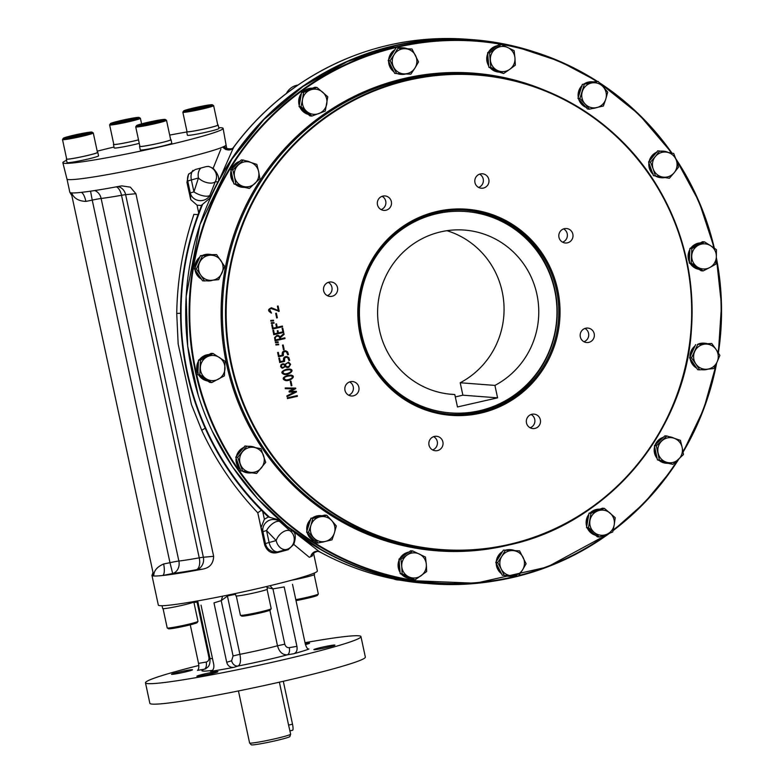 <?xml version="1.0" encoding="UTF-8"?>
<svg xmlns="http://www.w3.org/2000/svg" width="784" height="784" viewBox="0 0 784 784"><rect width="100%" height="100%" fill="white"/><g stroke="black" fill="none" stroke-linecap="round" stroke-linejoin="round"><path stroke-width="1.18" d="M313.551 553.19L317.363 570.958A81.33 4.89 167.9 0 1 271.813 585.276A81.33 4.89 167.9 0 1 194.804 601.406A81.33 4.89 167.9 0 1 158.319 605.052L151.949 575.358A81.33 4.89 -12.1 0 0 153.752 575.966A81.33 4.89 -12.1 0 0 162.7 575.505A81.33 4.89 -12.1 0 0 202.223 569.204C209.573 568.037 213.375 563.745 213.64 556.307L135.916 193.726L130.379 187.17L121.834 185.886M314.217 573.084L314.511 574.447A16.111 0.97 167.9 0 1 302.095 578.073A16.111 0.97 167.9 0 1 292.285 580.101M295.803 599.662A15.739 0.951 -12.1 0 0 306.191 597.526A15.739 0.951 -12.1 0 0 318.304 594.037A15.739 0.951 -12.1 0 0 318.324 593.978L314.188 574.721M296.009 600.613A14.69 0.882 -12.1 0 0 306.191 598.535A14.69 0.882 -12.1 0 0 317.5 595.281L318.304 594.037M194.109 601.524L194.167 601.789A16.111 0.97 167.9 0 1 181.761 605.415A16.111 0.97 167.9 0 1 162.67 608.541L162.063 605.709M163.072 608.658L167.198 627.925A15.739 0.951 -12.1 0 0 167.237 627.974A15.739 0.951 -12.1 0 0 182.79 625.544A15.739 0.951 -12.1 0 0 197.96 621.379A15.739 0.951 -12.1 0 0 197.98 621.32L193.854 602.063M167.237 627.974L168.482 628.768A14.69 0.882 -12.1 0 0 182.995 626.504A14.69 0.882 -12.1 0 0 197.156 622.623L197.96 621.379M266.825 586.471L267.393 589.107A16.111 0.97 167.9 0 1 254.976 592.733A16.111 0.97 167.9 0 1 235.886 595.86L235.386 593.527M236.288 595.987L240.423 615.244A15.739 0.951 -12.1 0 0 240.463 615.293A15.739 0.951 -12.1 0 0 240.766 615.362A15.739 0.951 -12.1 0 0 257.093 612.637A15.739 0.951 -12.1 0 0 271.186 608.707A15.739 0.951 -12.1 0 0 271.205 608.649L267.079 589.382M240.463 615.293L241.707 616.097A14.69 0.882 -12.1 0 0 241.991 616.155A14.69 0.882 -12.1 0 0 257.221 613.617A14.69 0.882 -12.1 0 0 270.382 609.942L271.186 608.707M312.493 554.837L312.561 555.807L309.288 557.277L293.765 544.39L288.189 549.702A81.33 4.89 -12.1 0 1 277.448 552.563C271.529 553.955 267.266 551.426 264.678 544.978L257.779 512.795L255.829 510.727C233.769 487.129 215.776 460.414 201.851 430.592L191.433 404.534L178.164 344.068L176.733 313.433C177.253 280.623 182.652 248.606 192.933 217.354L193.873 214.355L198.048 214.64A278.085 272.009 94.4 0 0 180.585 313.306L176.733 313.394M224.734 146.128L225.292 147.657M122.049 185.867L120.109 186.141A81.33 4.89 167.9 0 1 80.576 192.443A81.33 4.89 167.9 0 1 79.841 192.521A81.33 4.89 167.9 0 1 71.628 192.903A81.33 4.89 167.9 0 1 69.982 192.511A81.33 4.89 167.9 0 1 69.835 192.296L67.012 179.124M152.576 574.525A81.33 4.89 -12.1 0 0 152.331 574.711A81.33 4.89 -12.1 0 0 151.949 575.358M69.982 192.511L71.824 195.559L71.628 192.903C73.833 198.283 78.586 201.116 85.897 201.4A10.496 3.322 79.1 0 0 81.173 192.384M117.835 186.563A10.496 9.379 -95.2 0 1 125.636 194.667L203.36 557.248A10.496 9.379 -95.2 0 1 196.431 569.733A73.461 4.41 -12.1 0 1 172.656 573.457L169.971 562.677A10.496 0.627 167.9 0 1 178.87 561.05A10.496 8.653 82.9 0 1 172.656 573.457A28.861 1.735 -12.1 0 1 162.7 575.505A10.496 3.322 79.1 0 0 163.631 563.98C156.996 566.881 153.703 570.879 153.752 575.966L71.824 195.559M319.911 551.995A6.292 5.909 -65.7 0 0 311.287 556.542M279.055 519.9L268.334 516.97L264.384 519.243L261.033 527.593L262.934 531.807A10.496 10.114 155.3 0 1 279.77 521.576L279.055 519.9A272.842 266.883 -85.6 0 0 292.814 531.072A10.496 10.261 -85.6 0 1 294.01 532.13C295.774 534.463 295.695 538.549 293.765 544.39M279.77 521.576L290.119 530.866A10.496 10.261 -85.6 0 1 286.189 549.545A10.496 7.889 74 0 1 276.174 540.558L266.55 530.572A10.496 4.88 132.8 0 1 279.77 521.576M198.048 214.64L198.695 212.846A278.085 272.009 -85.6 0 1 201.566 205.516L201.547 205.153M201.537 205.212L210.043 198.029L209.847 195.412A10.496 9.722 -3.3 0 1 199.146 200.577A10.496 9.722 -3.3 0 1 190.326 193.099L190.718 199.606L197.049 205.163L201.566 205.516M494.42 581.003A272.842 266.883 -85.6 0 1 431.572 583.815A272.842 266.883 -85.6 0 1 296.421 533.757L319.46 551.73A6.292 5.655 -52.2 0 0 310.738 556.738M296.421 533.757L294.01 532.13M225.763 149.577L224.89 147.137C222.489 148.421 234.249 150.156 233.622 147.186L233.407 147.5A6.292 0.706 36.4 0 1 233.524 147.49L220.137 177.929A272.842 266.883 -85.6 0 1 472.997 39.71A272.842 266.883 -85.6 0 1 534.727 52.018M319.46 551.73L320.284 552.171A6.292 1.196 -61.4 0 1 320.186 552.142A6.292 1.196 -61.4 0 0 320.186 552.142L319.46 551.73L320.156 552.122C345.009 565.636 371.283 574.907 398.997 579.944L399.379 580.013A272.842 266.883 -85.6 0 1 320.284 552.171M190.718 199.606L186.945 182.407L188.523 174.342L195.334 169.501A81.33 4.89 167.9 0 0 206.065 166.639L208.622 166.384L213.14 168.325L220.882 149.146M221.999 147.382L224.596 146.206A81.369 4.89 167.9 0 1 221.999 147.382A81.369 4.89 167.9 0 1 134.368 169.462A81.369 4.89 167.9 0 1 66.944 178.997L62.857 162.729A81.957 4.929 167.9 0 1 66.581 160.338M223.46 146.853A6.292 5.704 29.3 0 0 233.407 147.5L232.966 148.245A6.292 5.361 20.6 0 1 222.911 147.049M213.14 168.325C217.286 172.803 219.108 176.841 218.609 180.457L220.137 177.929M218.609 180.457A10.496 10.261 -85.6 0 1 217.962 181.927L215.277 181.721L209.847 195.412A10.496 3.93 21.2 0 1 193.932 191.864L198.45 177.978A10.496 7.889 74 0 1 200.89 168.05M210.043 198.029A272.842 266.883 -85.6 0 1 217.962 181.927M261.033 527.593L257.779 512.795L261.415 510.227A278.085 272.009 94.4 0 1 205.232 428.299C188.964 391.745 180.741 353.417 180.585 313.306M201.762 430.377A6.292 0.637 155.9 0 1 205.232 428.299M218.736 127.723A81.957 4.929 167.9 0 1 223.117 128.38L226.057 144.883A81.369 4.89 167.9 0 1 224.596 146.206M268.334 516.97A278.085 272.009 -85.6 0 1 262.738 511.57L261.415 510.227M277.448 552.563L277.938 551.828A10.496 6.674 75.1 0 1 269.108 542.508A62.965 3.783 -12.1 0 0 276.174 540.558A10.496 6.243 130.8 0 1 290.119 530.866L292.814 531.072M431.572 583.815L398.595 579.876M467.117 39.259C404.691 35.133 347.508 50.95 295.548 86.71L293.892 87.965A272.842 266.883 -85.6 0 1 467.117 39.259L472.997 39.71M233.622 147.186C250.174 124.872 269.608 105.585 291.913 89.317L296.509 86.044M192.962 170.402A10.496 6.674 75.1 0 0 191.374 179.938L193.932 191.864A10.496 0.627 167.9 0 0 190.326 193.099L187.768 181.163A10.496 0.627 167.9 0 1 191.374 179.938A62.965 3.783 167.9 0 0 198.45 177.978A10.496 5.39 -157.7 0 0 205.663 182.251A10.496 5.39 -157.7 0 0 215.277 181.721A10.496 10.261 -85.6 0 0 207.897 166.365M90.542 191.169L92.238 200.106A18.365 1.107 167.9 0 1 85.897 201.4M202.223 569.204L196.431 569.733A10.496 5.223 79.9 0 0 199.244 557.855L121.52 195.285A62.965 3.783 167.9 0 1 101.136 198.479A10.496 8.653 82.9 0 0 94.658 190.551M135.916 193.726L125.636 194.667A10.496 0.627 167.9 0 0 121.52 195.285A10.496 5.223 79.9 0 0 116.414 186.827M169.687 135.093A81.957 4.929 167.9 0 1 186.71 131.986M223.117 128.38A81.957 4.929 167.9 0 1 219.03 130.889A81.957 4.929 167.9 0 1 130.771 153.135A81.957 4.929 167.9 0 1 62.857 162.729M97.196 151.194A81.957 4.929 167.9 0 1 113.994 147.039M399.86 580.101L399.379 580.013A272.842 266.883 -85.6 0 0 425.702 583.374M290.06 90.679L293.892 87.965A272.842 266.883 -85.6 0 0 233.524 147.49M66.63 158.829A16.111 0.97 -12.1 0 0 66.317 159.113L67.061 162.592A16.111 0.97 -12.1 0 0 69.874 162.543A16.111 0.97 -12.1 0 0 87.622 159.132A16.111 0.97 -12.1 0 0 98.568 155.84L97.814 152.361A16.111 0.97 -12.1 0 0 97.412 152.233M139.856 146.157A16.111 0.97 -12.1 0 0 139.542 146.432L140.287 149.911A16.111 0.97 -12.1 0 0 143.1 149.862A16.111 0.97 -12.1 0 0 160.838 146.451A16.111 0.97 -12.1 0 0 171.784 143.158L171.039 139.679A16.111 0.97 -12.1 0 0 170.638 139.552M186.974 131.487A16.111 0.97 -12.1 0 0 186.661 131.771L187.405 135.25A16.111 0.97 -12.1 0 0 190.218 135.201A16.111 0.97 -12.1 0 0 207.956 131.79A16.111 0.97 -12.1 0 0 218.903 128.498L218.158 125.019A16.111 0.97 -12.1 0 0 217.756 124.891M113.749 144.168A16.111 0.97 -12.1 0 0 113.435 144.442L114.18 147.931A16.111 0.97 -12.1 0 0 116.992 147.882A16.111 0.97 -12.1 0 0 139.258 143.354M66.317 159.113A16.111 0.97 -12.1 0 0 69.129 159.064A16.111 0.97 -12.1 0 0 86.867 155.653A16.111 0.97 -12.1 0 0 97.814 152.361M139.542 146.432A16.111 0.97 -12.1 0 0 142.355 146.383A16.111 0.97 -12.1 0 0 160.093 142.972A16.111 0.97 -12.1 0 0 171.039 139.679M186.661 131.771A16.111 0.97 -12.1 0 0 189.463 131.722A16.111 0.97 -12.1 0 0 207.211 128.311A16.111 0.97 -12.1 0 0 218.158 125.019M113.435 144.442A16.111 0.97 -12.1 0 0 116.248 144.393A16.111 0.97 -12.1 0 0 138.513 139.875M62.504 139.572L66.679 159.034A15.739 0.951 -12.1 0 0 85.329 155.977A15.739 0.951 -12.1 0 0 97.461 152.429L93.286 132.976A15.739 0.951 167.9 0 1 81.164 136.524A15.739 0.951 167.9 0 1 62.504 139.572A15.739 0.951 167.9 0 1 62.524 139.513L63.328 138.268A14.69 0.882 167.9 0 1 77.489 134.387A14.69 0.882 167.9 0 1 92.002 132.124A14.69 0.882 167.9 0 1 80.723 135.485A14.69 0.882 167.9 0 1 63.328 138.268M135.73 126.89L139.905 146.353A15.739 0.951 -12.1 0 0 158.554 143.305A15.739 0.951 -12.1 0 0 170.687 139.758L166.512 120.295A15.739 0.951 167.9 0 1 154.379 123.843A15.739 0.951 167.9 0 1 135.73 126.89A15.739 0.951 167.9 0 1 135.74 126.832L136.553 125.597A14.69 0.882 167.9 0 1 150.714 121.706A14.69 0.882 167.9 0 1 165.228 119.442A14.69 0.882 167.9 0 1 153.948 122.804A14.69 0.882 167.9 0 1 136.553 125.597M182.848 112.23L187.013 131.692A15.739 0.951 -12.1 0 0 205.673 128.635A15.739 0.951 -12.1 0 0 217.795 125.087L213.63 105.634A15.739 0.951 167.9 0 1 201.498 109.182A15.739 0.951 167.9 0 1 182.848 112.23A15.739 0.951 167.9 0 1 182.858 112.171L183.672 110.926A14.69 0.882 167.9 0 1 197.833 107.045A14.69 0.882 167.9 0 1 212.346 104.782A14.69 0.882 167.9 0 1 201.067 108.143A14.69 0.882 167.9 0 1 183.672 110.926M138.503 139.846A15.739 0.951 167.9 0 1 132.447 141.316A15.739 0.951 167.9 0 1 113.798 144.364L109.623 124.911A15.739 0.951 167.9 0 1 109.642 124.842L110.446 123.607A14.69 0.882 167.9 0 1 124.607 119.717A14.69 0.882 167.9 0 1 139.121 117.463A14.69 0.882 167.9 0 1 127.841 120.814A14.69 0.882 167.9 0 1 110.446 123.607M92.002 132.124L93.247 132.927A15.739 0.951 167.9 0 1 93.286 132.976M165.228 119.442L166.473 120.246A15.739 0.951 167.9 0 1 166.512 120.295M212.346 104.782L213.591 105.585A15.739 0.951 167.9 0 1 213.63 105.634M139.121 117.463L140.365 118.257A15.739 0.951 167.9 0 1 140.405 118.306A15.739 0.951 167.9 0 1 128.272 121.853A15.739 0.951 167.9 0 1 109.623 124.911M87.524 133.015L74.607 136.504L67.836 137.484L80.752 133.986L87.524 133.015M160.74 120.334L157.672 121.598L141.061 124.803L144.129 123.549L160.74 120.334M207.858 105.673L204.791 106.928L188.17 110.142L201.086 106.644L207.858 105.673M134.632 118.345L131.565 119.609L114.954 122.823L118.021 121.559L134.632 118.345M71.079 137.014L70.903 136.23M80.977 135.064L80.752 133.986M144.295 124.342L144.129 123.549M154.203 122.382L153.968 121.314M191.414 109.672L191.247 108.888M201.321 107.722L201.086 106.644M118.198 122.353L118.021 121.559M128.096 120.393L127.87 119.325M197.205 600.985L197.049 602.024L197.774 601.357M201.027 605.13L213.767 664.528C214.228 668.35 213.15 670.634 210.524 671.378A60.339 3.626 -12.1 0 0 233.828 667.351C230.222 667.684 227.85 665.998 226.713 662.294L231.633 660.755A6.292 5.243 72.7 0 0 238.13 666.008C240.453 664.528 241.051 660.638 239.914 654.317L227.429 596.075L221.215 600.632L222.636 596.163M231.633 660.755L233.073 655.943L221.215 600.632L213.973 602.886L226.713 662.294M228.075 595.056A3.146 0.823 -101.2 0 1 228.252 595.771L227.429 596.075A3.146 0.902 -118.2 0 0 226.968 595.281M269.882 610.256L277.497 645.781C279.261 651.945 282.514 654.973 287.258 654.846A6.292 3.469 -99.8 0 0 289.276 647.662C287.081 647.829 285.592 646.673 284.798 644.183L272.94 588.882L269.99 585.717M267.06 587.559L272.94 588.882L284.19 586.932L296.92 646.339C297.528 650.161 296.538 652.611 293.951 653.689A60.339 3.626 -12.1 0 0 308.935 649.015L308.788 649.064M308.622 649.074L308.935 649.015C307.524 649.201 306.299 647.437 305.25 643.742L292.52 584.335M212.435 670.369A52.469 3.156 167.9 0 1 204.173 669.232L197.48 670.389C198.754 669.546 199.107 667.213 198.538 663.372L206.182 662.049C208.289 661.461 209.201 659.893 208.907 657.325L197.049 602.024L193.962 602.553M190.267 624.828L198.538 663.372M184.25 672.202A10.76 0.647 167.9 0 1 171.5 674.279A10.76 0.647 167.9 0 1 181.878 671.398A10.76 0.647 167.9 0 1 192.531 669.771A10.76 0.647 167.9 0 1 184.25 672.202M305.221 643.586A10.76 0.647 167.9 0 1 309.543 643.194A10.76 0.647 167.9 0 1 305.466 644.595M326.634 647.545A10.76 0.647 167.9 0 1 313.884 649.632A10.76 0.647 167.9 0 1 324.272 646.741A10.76 0.647 167.9 0 1 334.925 645.124A10.76 0.647 167.9 0 1 326.634 647.545M209.632 674.132A10.76 0.647 167.9 0 1 196.882 676.22A10.76 0.647 167.9 0 1 207.27 673.329A10.76 0.647 167.9 0 1 217.923 671.702A10.76 0.647 167.9 0 1 209.632 674.132M305.025 642.704A110.181 6.625 167.9 0 1 360.954 636.608A110.181 6.625 167.9 0 1 254.604 666.175A110.181 6.625 167.9 0 1 145.471 682.795A110.181 6.625 167.9 0 1 198.822 665.479M205.241 668.958L204.173 669.232A6.292 3.469 80.2 0 0 206.182 662.049M360.954 636.608L365.344 657.09A110.181 6.625 167.9 0 1 258.994 686.666A110.181 6.625 167.9 0 1 149.862 703.287L145.471 682.795M283.308 681.276L292.51 724.21L288.581 725.102L290.639 734.167A20.992 1.264 167.9 0 1 290.639 734.216A20.992 1.264 167.9 0 1 270.382 739.802A20.992 1.264 167.9 0 1 249.616 743.007A20.992 1.264 167.9 0 1 249.596 742.967L238.444 690.939M288.581 725.102L279.378 682.168M290.639 734.216L289.894 736.519A19.776 1.186 167.9 0 1 270.803 741.782A19.776 1.186 167.9 0 1 251.243 744.8L249.616 743.007M292.51 724.21A6.292 1.254 77.2 0 1 292.599 730.247L289.933 730.855M656.58 152.233A13.328 13.034 94.4 0 0 649.201 161.19M648.897 162.847A13.328 13.034 94.4 0 0 652.886 174.117M655.277 175.939A13.328 13.034 94.4 0 0 660.834 177.694L657.364 176.792M663.235 151.145L662.852 151.116A13.328 13.034 94.4 0 0 660.736 151.126M497.458 45.697A13.328 13.034 94.4 0 0 488.53 52.087M487.707 53.763A13.328 13.034 94.4 0 0 488.726 65.934M490.147 67.845A13.328 13.034 94.4 0 0 498.751 72.099L495.341 71.256L491.098 68.424M704.6 343.216L704.032 343.167A13.328 13.034 94.4 0 0 697.407 344.45M695.006 345.979A13.328 13.034 94.4 0 0 689.989 356.916M690.145 358.611A13.328 13.034 94.4 0 0 696.613 368.088M701.474 369.695A13.328 13.034 94.4 0 0 702.003 369.744L702.395 369.774M700.328 242.883A13.328 13.034 94.4 0 0 690.978 247.862M689.842 249.557A13.328 13.034 94.4 0 0 689.293 261.797M690.322 263.669A13.328 13.034 94.4 0 0 699.034 269.343M398.292 48.343L402.653 47.785A13.328 13.034 94.4 0 0 397.88 48.324M394.96 49.647A13.328 13.034 94.4 0 0 388.678 59.692M388.609 61.358A13.328 13.034 94.4 0 0 393.911 71.824M397.057 73.559A13.328 13.034 94.4 0 0 400.634 74.362L397.37 73.578M592.528 81.83L592.145 81.81A13.328 13.034 94.4 0 0 583.815 84.094M581.885 85.73A13.328 13.034 94.4 0 0 578.278 97.343M578.68 99.098A13.328 13.034 94.4 0 0 586.118 107.418M243.765 447.439A13.328 13.034 94.4 0 0 236.396 456.396M236.092 458.052A13.328 13.034 94.4 0 0 240.071 469.322M242.472 471.145A13.328 13.034 94.4 0 0 248.018 472.899L244.628 472.027M250.615 446.361L250.047 446.321A13.328 13.034 94.4 0 0 247.93 446.331M209.25 254.29L208.867 254.261A13.328 13.034 94.4 0 0 202.243 255.545M199.842 257.064A13.328 13.034 94.4 0 0 194.834 268.01M194.991 269.706A13.328 13.034 94.4 0 0 201.459 279.182M206.319 280.79A13.328 13.034 94.4 0 0 206.849 280.839L206.408 280.78M599.848 509.169A13.328 13.034 94.4 0 0 590.323 512.716M588.823 514.402A13.328 13.034 94.4 0 0 586.706 526.456M587.402 528.269A13.328 13.034 94.4 0 0 595.595 535.305M408.807 552.093A13.328 13.034 94.4 0 0 399.879 558.473M399.066 560.158A13.328 13.034 94.4 0 0 400.075 572.33M401.506 574.231A13.328 13.034 94.4 0 0 410.101 578.484L406.71 577.622M312.404 88.229A13.328 13.034 94.4 0 0 302.869 91.777M301.37 93.463A13.328 13.034 94.4 0 0 299.263 105.517M299.958 107.33A13.328 13.034 94.4 0 0 308.151 114.366M239.865 161.308A13.328 13.034 94.4 0 0 231.603 169.03M231.055 170.696A13.328 13.034 94.4 0 0 233.593 182.535M235.474 184.436A13.328 13.034 94.4 0 0 242.658 187.327L239.257 186.465M505.876 550.211L510.247 549.653A13.328 13.034 94.4 0 0 505.474 550.192M502.554 551.515A13.328 13.034 94.4 0 0 496.272 561.56M496.203 563.226A13.328 13.034 94.4 0 0 501.505 573.702M504.651 575.427A13.328 13.034 94.4 0 0 508.228 576.23L504.965 575.446L508.963 576.279A13.328 13.034 94.4 0 0 513.461 575.819M663.411 437.237A13.328 13.034 94.4 0 0 655.14 444.959M654.601 446.625A13.328 13.034 94.4 0 0 657.139 458.464M659.021 460.365A13.328 13.034 94.4 0 0 666.204 463.256L662.803 462.393M208.936 354.535A13.328 13.034 94.4 0 0 199.587 359.503M198.46 361.199A13.328 13.034 94.4 0 0 197.901 373.439M198.93 375.311A13.328 13.034 94.4 0 0 207.642 380.985M321.332 515.666L320.754 515.627A13.328 13.034 94.4 0 0 312.424 517.91M310.503 519.547A13.328 13.034 94.4 0 0 306.887 531.17M307.299 532.924A13.328 13.034 94.4 0 0 314.737 541.234M580.317 336.885A7.262 7.105 -85.6 0 1 587.804 328.075A7.262 7.105 -85.6 0 1 594.341 335.856A7.262 7.105 -85.6 0 1 580.317 336.885M526.485 422.948A7.262 7.105 -85.6 0 1 533.973 414.128A7.262 7.105 -85.6 0 1 540.499 421.91A7.262 7.105 -85.6 0 1 526.485 422.948M429.005 445.096A7.262 7.105 -85.6 0 1 436.492 436.276A7.262 7.105 -85.6 0 1 443.029 444.058A7.262 7.105 -85.6 0 1 429.005 445.096M344.989 390.354A7.262 7.105 -85.6 0 1 352.477 381.543A7.262 7.105 -85.6 0 1 359.003 389.325A7.262 7.105 -85.6 0 1 344.989 390.354M323.645 290.805A7.262 7.105 -85.6 0 1 331.132 281.985A7.262 7.105 -85.6 0 1 337.659 289.766A7.262 7.105 -85.6 0 1 323.645 290.805M377.476 204.742A7.262 7.105 -85.6 0 1 384.973 195.931A7.262 7.105 -85.6 0 1 391.5 203.703A7.262 7.105 -85.6 0 1 377.476 204.742M474.957 182.594A7.262 7.105 -85.6 0 1 482.444 173.783A7.262 7.105 -85.6 0 1 488.971 181.565A7.262 7.105 -85.6 0 1 474.957 182.594M558.972 237.336A7.262 7.105 -85.6 0 1 566.469 228.516A7.262 7.105 -85.6 0 1 572.996 236.298A7.262 7.105 -85.6 0 1 558.972 237.336M271.068 308.514L269.422 309.17L271.519 313.081C267.589 310.954 267.618 309.21 271.627 307.838L278.33 310.552L277.399 306.172L278.104 306.015L279.231 311.307L271.068 308.514L269.529 309.18L271.137 313.071M271.166 307.749L278.33 310.552M276.683 317.951L275.694 313.355L276.37 313.198L277.36 317.794L276.683 317.951M274.106 323.165L271.382 323.371L271.244 322.734L273.959 322.538L274.106 323.165L271.274 323.361M273.606 320.872L270.892 321.077L270.754 320.431L273.469 320.225L273.606 320.872L270.784 321.068M272.577 329.035L271.666 324.782L272.362 324.615L273.126 328.163L276.546 327.389L275.831 324.057L276.536 323.9L277.252 327.232L282.397 326.056L282.554 326.771L272.577 329.035M282.877 331.867L282.113 328.3L282.789 328.143L283.71 332.436L273.812 334.69L272.891 330.387L273.596 330.231L274.361 333.798L277.722 333.043L277.252 330.828L277.957 330.662L278.428 332.877L282.877 331.867M275.106 340.815L274.576 337.62L276.811 335.464L278.702 335.601L280.035 336.904L283.935 333.533L284.122 334.347L280.26 337.708L280.505 338.825L284.866 337.835L285.023 338.561L275.106 340.815M278.732 344.764L276.017 344.97L275.88 344.333L278.594 344.137L278.732 344.764L275.909 344.96M278.232 342.471L275.527 342.677L275.39 342.03L278.095 341.824L278.232 342.471L275.419 342.667M283.494 349.733L282.505 345.136L283.181 344.98L284.171 349.586L283.494 349.733M279.065 355.877L282.485 355.103C281.76 352.957 282.407 351.526 284.435 350.82L287.61 351.849L288.463 354.613L287.757 354.78L286.356 351.712L284.592 351.546L283.416 352.222L283.347 355.662L278.516 356.759L277.614 352.526L278.31 352.359L279.065 355.877L278.202 352.359M280.3 361.64L283.72 360.865C282.985 358.709 283.641 357.288 285.67 356.583L288.845 357.612L289.698 360.366L288.992 360.532L287.591 357.475L285.827 357.308L284.651 357.984L284.582 361.414L279.751 362.512L278.849 358.278L279.545 358.121L280.3 361.64L279.437 358.112M285.327 366.579L282.573 368.166L281.662 367.912L280.574 366.5L281.025 364.707L282.554 363.825L284.866 364.423L288.59 362.169L290.609 364.266L288.816 367.333L287.267 367.588L285.219 366.569L282.514 368.157M286.395 369.303L289.482 369.029C295.882 369.774 288.6 375.467 284.239 374.468C280.476 372.968 281.201 371.244 286.395 369.303M287.708 375.399L290.786 375.124C297.195 375.879 289.904 381.543 285.543 380.563C281.789 379.054 282.505 377.329 287.708 375.399M291.227 385.806L290.237 381.21L290.913 381.053L291.903 385.65L291.227 385.806M293.853 388.815L285.356 388.688L285.209 387.953L295.666 388.08L295.774 388.639L290.492 391.255L296.362 391.314L296.489 391.941L287.062 396.626L286.895 395.891L294.51 392.039L289.257 392.02L289.061 391.138L293.853 388.815L285.249 388.678M287.503 398.556L287.356 397.841L297.254 395.597L297.401 396.302L287.503 398.556M480.553 413.158A103.361 101.107 -85.6 0 1 362.561 281.26A103.361 101.107 -85.6 0 1 533.649 242.393A103.361 101.107 -85.6 0 1 480.553 413.158M297.401 396.302L287.395 398.546M297.136 395.587L297.293 396.302M294.51 392.039L289.149 392.01M296.254 391.304L296.381 391.931L286.954 396.616M295.548 388.07L295.666 388.639L290.492 391.255M291.903 385.65L291.119 385.797M290.805 381.044L291.795 385.65M290.717 375.115C297.038 375.918 289.835 381.485 285.494 380.554M290.727 375.84L287.748 376.114C283.877 377.075 283.151 378.3 285.592 379.76L285.641 379.77M287.855 376.124C283.984 377.084 283.269 378.309 285.699 379.77C288.002 380.544 295.744 377.192 290.776 375.85L287.855 376.124M289.414 369.029C295.735 369.813 288.532 375.409 284.18 374.468M289.423 369.754L286.444 370.019C282.573 370.989 281.848 372.204 284.288 373.674L284.337 373.674M286.552 370.028C282.681 370.999 281.956 372.214 284.396 373.684C286.699 374.458 294.441 371.097 289.472 369.754L286.552 370.028M288.532 362.159L290.501 364.256L288.708 367.324L287.238 367.588M288.189 362.904L287.307 362.972C284.817 364.374 284.808 365.677 287.248 366.863L287.316 366.873M283.318 364.433L282.593 364.482C280.741 365.511 280.711 366.5 282.505 367.471L282.573 367.471M283.279 363.766L284.866 364.423M282.701 364.482C280.848 365.511 280.819 366.51 282.612 367.48C285.121 366.726 285.376 365.707 283.377 364.433L282.701 364.482M287.414 362.982C284.935 364.384 284.915 365.677 287.365 366.873C290.374 365.922 290.668 364.599 288.238 362.904L287.414 362.982M286.728 357.23L284.543 357.974L284.474 361.404L279.643 362.502M286.826 356.475L288.737 357.602L289.59 360.356L288.884 360.522M285.494 351.467L283.308 352.212L283.24 355.652L278.408 356.749M285.592 350.713L287.503 351.849L288.355 354.603L287.65 354.77M284.171 349.586L283.387 349.733M283.073 344.98L284.063 349.576M277.987 341.814L278.124 342.461M278.487 344.127L278.624 344.754M285.023 338.561L274.988 340.805M276.87 336.16L277.742 336.111L276.87 336.16C275.194 336.865 274.753 338.12 275.537 339.923L279.8 338.992C279.78 337.002 278.839 336.062 276.977 336.169C275.302 336.875 274.861 338.12 275.645 339.933M277.722 335.385L280.035 336.904M284.759 337.826L284.915 338.551M283.828 333.523L284.014 334.347L280.153 337.698L280.505 338.825M278.428 332.877L277.85 330.652M273.489 330.221L274.361 333.798M282.681 328.133L283.602 332.426L273.704 334.68M282.554 326.771L272.469 329.035M282.289 326.046L282.446 326.761M276.429 323.89L277.252 327.232M272.254 324.605L273.126 328.163M273.361 320.215L273.498 320.862M273.851 322.528L273.998 323.155M277.36 317.794L276.566 317.941M276.262 313.188L277.242 317.785M277.997 306.005L279.124 311.297L278.418 311.415M563.608 228.899A7.262 7.105 -85.6 0 1 562.598 242.187M479.592 174.166A7.262 7.105 -85.6 0 1 478.583 187.454M382.112 196.314A7.262 7.105 -85.6 0 1 381.102 209.602M328.28 282.367A7.262 7.105 -85.6 0 1 327.271 295.656M349.625 381.926A7.262 7.105 -85.6 0 1 348.606 395.214M433.64 436.659A7.262 7.105 -85.6 0 1 432.631 449.947M531.121 414.511A7.262 7.105 -85.6 0 1 530.102 427.799M584.952 328.457A7.262 7.105 -85.6 0 1 583.943 341.746M480.112 412.119A102.312 100.078 -85.6 0 1 450.937 414.275A102.312 100.078 -85.6 0 1 358.915 304.653A102.312 100.078 -85.6 0 1 466.47 210.23A102.312 100.078 -85.6 0 1 556.483 290.041A102.312 100.078 -85.6 0 1 480.112 412.119M465.696 210.181A102.312 100.078 -85.6 0 1 554.935 289.923A102.312 100.078 -85.6 0 1 450.163 414.207M307.906 533.59L310.915 538.471L315.256 541.313M310.758 519.625L307.965 523.986L307.112 530.435M314.962 516.685L319.941 515.627L313.002 517.783M321.616 542.244A13.328 13.034 94.4 0 0 324.733 541.558M308.504 534.267A13.328 13.034 94.4 0 0 314.257 540.695L306.593 532.13L310.043 521.037A13.328 13.034 94.4 0 0 307.455 529.357M314.502 540.97L311.042 538.569L307.945 533.649M313.051 517.773L314.962 516.754M307.132 530.376L307.945 524.124L310.689 519.733M322.018 515.735A13.328 13.034 94.4 0 0 313.678 517.626L324.801 515.098L326.742 515.255L331.769 520.625A12.593 12.319 -85.6 0 1 325.301 541.43L332.014 539.833L334.405 532.914L336.326 525.966L331.769 520.625A12.593 12.319 -85.6 0 0 320.029 516.842A12.593 12.319 94.4 0 0 310.925 525.358L312.845 518.41L326.742 515.255M314.257 540.695L316.177 542.842L318.118 542.989L325.301 541.43A12.593 12.319 -85.6 0 1 310.925 525.358L308.533 532.277L306.593 532.13M318.118 542.989L308.533 532.277M312.845 518.41L310.905 518.263L313.678 517.626M310.043 521.037L310.905 518.263M199.548 375.712L205.163 380.22L207.564 380.936L205.33 380.25M198.421 362.041L197.009 368.01L198.146 373.106M208.818 354.593L204.957 355.603L200.194 359.19M200.243 359.16L204.859 355.662L208.809 354.603M205.32 380.279L201.086 377.447M201.037 377.486L199.606 375.752M198.225 373.233L197.049 368.157L198.411 362.11M200.243 376.163A13.328 13.034 94.4 0 0 207.437 380.848L197.852 374.605L198.372 362.982A13.328 13.034 94.4 0 0 197.98 371.704M208.613 354.701A13.328 13.034 94.4 0 0 201.037 358.739L211.141 353.359L213.081 353.506L225.057 361.306L224.4 375.83L211.768 382.553L209.828 382.406L207.437 380.848M197.852 374.605L199.793 374.752L211.768 382.553M198.372 362.982L198.509 360.081L201.037 358.739M199.793 374.752L200.449 360.228L198.509 360.081M200.449 360.228L213.081 353.506M206.016 378.672A12.593 12.319 -85.6 0 1 206.996 356.887A12.593 12.319 94.4 0 1 219.304 357.426A12.593 12.319 -85.6 0 1 218.324 379.211A12.593 12.319 -85.6 0 1 206.016 378.672M663.127 437.492L658.217 440.677L655.522 445.047M659.52 460.522L662.627 462.364L666.939 463.315A13.328 13.034 94.4 0 0 668.282 463.344L660.148 460.727A13.328 13.034 94.4 0 0 666.939 463.315M654.777 447.439L654.483 450.153L655.512 455.239L657.002 457.836M655.502 445.185L658.148 440.784L663.107 437.521M656.992 457.787L655.6 455.367L654.513 450.29L654.787 447.507M662.794 462.413L659.569 460.541M674.113 438.256A13.328 13.034 94.4 0 0 669.438 436.786M655.003 448.497A13.328 13.034 94.4 0 0 656.825 457.023L654.395 445.665L662.803 437.795A13.328 13.034 94.4 0 0 656.492 443.695M672.937 464.363L659.383 460.002L656.335 445.812L666.851 435.982L673.858 438.178A12.593 12.319 -85.6 0 1 682.158 447.458L683.452 454.534L672.937 464.363L668.282 463.344M660.148 460.727L657.433 459.855L656.825 457.023M659.383 460.002L657.433 459.855M656.335 445.812L654.395 445.665M662.803 437.795L664.91 435.835L666.851 435.982M673.858 438.178L680.404 440.343L682.158 447.458A12.593 12.319 -85.6 0 1 666.39 462.197A12.593 12.319 94.4 0 1 658.09 452.927A12.593 12.319 -85.6 0 1 673.858 438.178M496.507 563.118L497.536 568.204L501.309 573.31M502.279 551.956L500.241 553.651L497.458 558.012L496.733 560.825M505.915 550.211L510.815 549.692M496.772 560.766L497.428 558.139L500.172 553.759L502.26 551.995M501.29 573.271L497.703 568.302M497.624 568.341L496.537 563.265M505.327 575.456A13.328 13.034 94.4 0 0 508.963 576.279M497.076 564.95A13.328 13.034 94.4 0 0 500.996 572.683L495.762 562.373L501.907 552.553A13.328 13.034 94.4 0 0 497.301 559.923M514.804 550.603A13.328 13.034 94.4 0 0 506.278 550.231L519.596 550.878L526.123 563.765L522.526 569.919A12.593 12.319 -85.6 0 1 511.58 575.74L502.299 575.26L500.996 572.683M504.239 575.407L501.211 568.978A12.593 12.319 -85.6 0 0 511.58 575.74L518.449 576.034L522.526 569.919A12.593 12.319 -85.6 0 0 512.716 550.584L519.596 550.878M497.703 562.52L501.78 556.405A12.593 12.319 94.4 0 0 501.211 568.978L497.703 562.52L495.762 562.373M501.907 552.553L503.436 550.103L506.278 550.231M505.386 550.25L512.716 550.584A12.593 12.319 -85.6 0 0 501.78 556.405L505.386 550.25L503.436 550.103M235.984 184.593L239.091 186.435L243.393 187.386A13.328 13.034 94.4 0 0 244.735 187.415L236.601 184.799A13.328 13.034 94.4 0 0 243.393 187.386M231.231 171.51L230.937 174.224L231.976 179.311L233.465 181.908M239.59 161.563L234.681 164.748L231.986 169.119M239.247 186.484L236.023 184.612M233.456 181.859L232.133 179.409M232.054 179.438L231.064 174.362M230.966 174.362L231.251 171.578M231.956 169.256L234.612 164.856L239.561 161.592M231.456 172.568A13.328 13.034 94.4 0 0 233.289 181.094L230.849 169.736L239.267 161.867A13.328 13.034 94.4 0 0 232.956 167.766M250.566 162.327A13.328 13.034 94.4 0 0 245.902 160.857M236.601 184.799L233.897 183.926L233.289 181.094M230.849 169.736L232.799 169.883L234.553 176.998L235.837 184.073L233.897 183.926M239.267 161.867L241.364 159.907L243.305 160.054L256.858 164.415L258.612 171.529L259.906 178.605L249.39 188.434L244.735 187.415M232.799 169.883L243.305 160.054M249.39 188.434L235.837 184.073M234.553 176.998A12.593 12.319 -85.6 0 1 250.321 162.249A12.593 12.319 94.4 0 1 258.612 171.529A12.593 12.319 -85.6 0 1 242.844 186.269A12.593 12.319 -85.6 0 1 234.553 176.998M300.497 107.8L302.879 111.093L308.014 114.248M301.252 94.158L299.939 96.599L298.988 101.714L299.4 104.723M303.624 91.493L306.828 89.366L312.355 88.239L306.936 89.307L303.565 91.512M307.994 114.239L307.308 113.954M307.299 113.984L303.055 111.152M303.016 111.191L300.546 107.839M299.41 104.654L299.018 101.861L299.909 96.736L301.232 94.227M301.252 108.437A13.328 13.034 94.4 0 0 307.779 114.043L299.076 106.575L301.085 95.119A13.328 13.034 94.4 0 0 299.576 103.713M312.287 88.269A13.328 13.034 94.4 0 0 304.261 91.258L314.962 87.269L316.903 87.416L327.781 96.755L325.272 111.073L311.895 116.061L309.945 115.914L307.779 114.043M301.085 95.119L301.585 92.257L304.261 91.258M301.585 92.257L303.526 92.404L302.506 99.578L301.017 106.722L299.076 106.575M303.526 92.404L316.903 87.416M311.895 116.061L301.017 106.722M302.506 99.578A12.593 12.319 -85.6 0 1 322.577 92.1A12.593 12.319 94.4 0 1 326.761 103.929A12.593 12.319 -85.6 0 1 306.691 111.406A12.593 12.319 -85.6 0 1 302.506 99.578M402.163 574.545L406.533 577.592L410.483 578.514L402.76 574.829A13.328 13.034 94.4 0 0 410.483 578.514L415.001 579.886L426.672 571.536L426.31 564.313A12.593 12.319 -85.6 0 1 408.797 576.838L402.123 573.751L400.183 573.604L399.223 562.02A13.328 13.034 94.4 0 0 399.938 570.713M399.34 560.266L398.39 565.382L400.026 571.683M400.585 557.973L402.055 556.023L406.23 553.034L408.591 552.25L402.123 555.915L400.536 558.012M400.016 571.634L398.419 565.529L399.311 560.403M406.7 577.651L402.457 574.819M408.317 552.446A13.328 13.034 94.4 0 0 401.31 557.453L410.649 550.77L412.6 550.917L425.477 557.052L426.31 564.313A12.593 12.319 -85.6 0 0 406.994 555.111L412.6 550.917M402.76 574.829L400.183 573.604M415.001 579.886L408.797 576.838A12.593 12.319 -85.6 0 1 401.761 566.528L400.918 559.266L398.978 559.119L401.31 557.453M399.223 562.02L398.978 559.119M402.123 573.751L401.761 566.528A12.593 12.319 94.4 0 1 406.994 555.111L400.918 559.266M591.067 512.432L594.282 510.306L599.799 509.179L594.38 510.247L591.018 512.452M587.951 528.739L590.332 532.032L594.752 534.894M588.696 515.098L587.383 517.548L586.432 522.654L586.844 525.662M586.863 525.594L586.461 522.801L587.363 517.685L588.686 515.166M594.742 534.923L590.499 532.091M590.46 532.13L588 528.779M588.696 529.376A13.328 13.034 94.4 0 0 595.223 534.982L586.52 527.514L588.529 516.058A13.328 13.034 94.4 0 0 587.02 524.653M599.731 509.208A13.328 13.034 94.4 0 0 591.704 512.197L602.406 508.208L604.356 508.355L615.224 517.695L614.205 524.878A12.593 12.319 -85.6 0 1 606.257 534.521L599.339 537.001L597.398 536.854L595.223 534.982M588.47 527.661L590.969 513.344L597.898 510.864A12.593 12.319 -85.6 0 1 614.205 524.878L612.716 532.013L606.257 534.521A12.593 12.319 -85.6 0 1 594.135 532.346L588.47 527.661L586.52 527.514M599.339 537.001L594.135 532.346A12.593 12.319 94.4 0 1 589.95 520.517A12.593 12.319 -85.6 0 1 597.898 510.864L604.356 508.355M588.529 516.058L589.029 513.197L591.704 512.197M590.969 513.344L589.029 513.197M195.461 270.402L196.167 272.812L199.028 277.105L201.233 278.859M199.577 257.652L196.078 262.62L195.226 267.736M203.076 255.319L208.044 254.261L203.095 255.378M209.612 254.32A13.328 13.034 94.4 0 0 203.301 255.447L211.807 254.682A13.328 13.034 94.4 0 0 209.612 254.32L209.446 254.31M207.427 280.878L206.417 280.78M201.214 278.83L199.195 277.164M199.156 277.213L196.323 272.92M196.255 272.95L195.51 270.47M195.255 267.883L196.059 262.758L199.557 257.711M206.525 280.77A13.328 13.034 94.4 0 0 212.729 280.231M196.049 271.264A13.328 13.034 94.4 0 0 200.929 278.408L194.422 268.883L199.263 258.338A13.328 13.034 94.4 0 0 195.637 266.246M194.422 268.883L196.372 269.03L200.665 274.998L204.497 280.937L202.556 280.79L200.929 278.408M199.263 258.338L200.469 255.702L203.301 255.447M196.372 269.03L202.409 255.849L200.469 255.702M211.807 254.682L216.59 254.575L224.714 266.472L218.667 279.663L204.497 280.937M202.409 255.849L216.59 254.575M200.665 274.998A12.593 12.319 -85.6 0 1 209.73 255.231A12.593 12.319 94.4 0 1 220.882 260.543A12.593 12.319 -85.6 0 1 211.817 280.319A12.593 12.319 -85.6 0 1 200.665 274.998M242.932 471.223L248.401 472.928M236.405 458.934L237.336 464.873L240.296 469.165M244.245 447.38L240.041 450.32L236.886 455.788M236.935 455.739L239.973 450.428L244.147 447.439M248.597 472.938L248.763 472.948A13.328 13.034 94.4 0 0 251.801 472.821L243.403 471.311A13.328 13.034 94.4 0 0 248.763 472.948M244.618 472.056L242.971 471.233M240.423 469.273L237.503 464.971M237.425 465.01L236.425 459.934M236.337 459.934L236.425 459.003M236.739 459.875A13.328 13.034 94.4 0 0 239.639 468.077L235.768 457.15L243.109 448.232A13.328 13.034 94.4 0 0 237.601 454.926M255.515 447.674A13.328 13.034 94.4 0 0 248.401 446.419M243.403 471.311L240.6 470.812L239.639 468.077M240.6 470.812L242.54 470.959L237.709 457.297L246.882 446.155L254.124 447.429L260.886 448.664L265.717 462.325L256.544 473.467L251.801 472.821M237.709 457.297L235.768 457.15M243.109 448.232L244.941 446.008L246.882 446.155M242.54 470.959L256.544 473.467M249.782 472.233A12.593 12.319 -85.6 0 1 242.53 451.741A12.593 12.319 94.4 0 1 254.124 447.429A12.593 12.319 -85.6 0 1 261.366 467.911A12.593 12.319 -85.6 0 1 249.782 472.233M579.288 99.774L582.296 104.654L586.648 107.496M582.14 85.809L579.356 90.16L578.504 96.618M584.443 83.947L591.214 81.801L584.394 83.957M585.883 107.153L582.424 104.752L579.601 100.46M579.523 100.499L579.337 99.823M578.523 96.55L578.523 95.423M578.435 95.423L579.327 90.297L582.071 85.917M592.88 81.859A13.328 13.034 94.4 0 0 585.07 83.81L593.41 81.908A13.328 13.034 94.4 0 0 592.88 81.859L592.714 81.85M581.424 87.21A13.328 13.034 94.4 0 0 578.837 95.54L582.287 84.437L585.07 83.81M593.008 108.417A13.328 13.034 94.4 0 0 596.124 107.731M579.895 100.45A13.328 13.034 94.4 0 0 585.648 106.879L577.975 98.304L578.837 95.54M589.499 109.172L584.942 103.831A12.593 12.319 -85.6 0 0 596.683 107.604A12.593 12.319 94.4 0 0 605.787 99.098L603.396 106.007L589.499 109.172L587.559 109.025L585.648 106.879M584.227 84.584L579.915 98.461L584.942 103.831A12.593 12.319 -85.6 0 1 591.41 83.026L598.123 81.428L603.151 86.799A12.593 12.319 -85.6 0 1 605.787 99.098L607.708 92.14L603.151 86.799A12.593 12.319 -85.6 0 0 591.41 83.026L582.287 84.437M598.123 81.428L593.41 81.908M579.915 98.461L577.975 98.304M388.913 61.25L389.952 66.336L393.715 71.442M394.695 50.088L392.657 51.783L389.864 56.144L389.138 58.957M397.341 73.578L401.369 74.411A13.328 13.034 94.4 0 0 405.877 73.951M393.695 71.403L392.98 70.687M392.941 70.727L390.109 66.434M390.03 66.473L388.942 61.397M389.178 58.898L389.844 56.272L392.588 51.891L394.666 50.127M398.321 48.343L403.231 47.824M389.481 63.083A13.328 13.034 94.4 0 0 393.401 70.815L388.178 60.505L394.313 50.686A13.328 13.034 94.4 0 0 389.707 58.055M407.219 48.735A13.328 13.034 94.4 0 0 398.693 48.363L412.002 49.01L418.538 61.897L414.932 68.051A12.593 12.319 94.4 0 0 415.5 55.468A12.593 12.319 -85.6 0 0 405.132 48.716L412.002 49.01M397.733 73.588A13.328 13.034 94.4 0 0 401.369 74.411M397.792 48.383L394.185 54.537A12.593 12.319 -85.6 0 1 405.132 48.716L398.693 48.363M390.118 60.652L396.655 73.539L410.865 74.166L414.932 68.051A12.593 12.319 -85.6 0 1 393.617 67.11A12.593 12.319 -85.6 0 1 394.185 54.537L390.118 60.652L388.178 60.505M394.313 50.686L395.851 48.236M396.655 73.539L394.705 73.392L393.401 70.815M689.812 250.39L688.401 256.358L689.528 261.454M691.635 247.509L696.251 244.01L700.2 242.952L696.349 243.951L691.576 247.538M690.939 264.071L696.555 268.579L698.956 269.284L692.468 265.796M689.616 261.591L688.43 256.505L689.802 250.459M692.429 265.845L690.988 264.1M700.004 243.06A13.328 13.034 94.4 0 0 692.419 247.087L702.533 241.717L704.473 241.864L710.696 245.784A12.593 12.319 -85.6 0 1 716.351 256.946L715.792 264.188L709.706 267.569L703.16 270.911L697.407 267.03A12.593 12.319 94.4 0 0 709.706 267.569A12.593 12.319 -85.6 0 0 716.351 256.946L716.449 249.665L710.696 245.784A12.593 12.319 -85.6 0 0 698.387 245.235L704.473 241.864M691.635 264.522A13.328 13.034 94.4 0 0 698.818 269.206L689.234 262.963L689.763 251.341A13.328 13.034 94.4 0 0 689.371 260.053M691.841 248.587L691.184 263.11L697.407 267.03A12.593 12.319 -85.6 0 1 698.387 245.235L691.841 248.587L689.9 248.44L692.419 247.087M691.184 263.11L689.234 262.963M689.763 251.341L689.9 248.44M703.16 270.911L701.219 270.764L698.818 269.206M694.732 346.567L691.233 351.526L690.381 356.642M697.887 344.411L703.101 343.167L697.848 344.411M690.626 359.317L691.321 361.728L694.183 366.01L696.388 367.765L694.359 366.069M690.41 356.789L691.214 351.663L694.712 346.616M694.31 366.118L691.488 361.826M691.41 361.865L690.665 359.376M706.972 343.588A13.328 13.034 94.4 0 0 698.466 344.352L711.745 343.48L716.047 349.448A12.593 12.319 -85.6 0 1 717.086 361.992L713.832 368.568L706.972 369.225L699.651 369.842L695.82 363.913A12.593 12.319 94.4 0 0 706.972 369.225A12.593 12.319 -85.6 0 0 717.086 361.992L719.879 355.387L716.047 349.448A12.593 12.319 -85.6 0 0 704.894 344.137L711.745 343.48M701.69 369.676A13.328 13.034 94.4 0 0 707.893 369.137M691.214 360.17A13.328 13.034 94.4 0 0 696.084 367.314L689.587 357.798L694.418 347.243A13.328 13.034 94.4 0 0 690.792 355.162M697.574 344.764L691.527 357.945L695.82 363.913A12.593 12.319 -85.6 0 1 704.894 344.137L698.466 344.352M691.527 357.945L689.587 357.798M694.418 347.243L695.633 344.617M699.651 369.842L697.711 369.695L696.084 367.314M490.804 68.159L495.184 71.207L499.134 72.128L491.401 68.443A13.328 13.034 94.4 0 0 499.134 72.118L503.651 73.5L497.438 70.442A12.593 12.319 -85.6 0 1 495.635 48.726A12.593 12.319 -85.6 0 1 507.914 47.618L514.118 50.666L514.951 57.928L515.323 65.15L509.718 69.345A12.593 12.319 94.4 0 0 514.951 57.928A12.593 12.319 -85.6 0 0 507.914 47.618L501.241 44.531L499.3 44.384L496.968 46.05A13.328 13.034 94.4 0 0 489.961 51.058L496.968 46.05M487.981 53.88L487.031 58.986L488.667 65.297M489.236 51.577L490.706 49.627L494.88 46.638L497.232 45.864L490.774 49.519L489.177 51.617M488.667 65.239L488.226 64.18M488.148 64.21L487.06 59.133L487.962 54.018M487.864 55.625A13.328 13.034 94.4 0 0 488.589 64.317L487.628 52.734L489.961 51.058M501.241 44.531L489.569 52.881L487.628 52.734M503.651 73.5L509.718 69.345A12.593 12.319 -85.6 0 1 497.438 70.442L490.774 67.365L489.569 52.881M490.774 67.365L488.824 67.218L488.589 64.317M491.401 68.443L488.824 67.218M649.211 163.729L650.152 169.667L653.101 173.97M657.061 152.174L652.856 155.114L649.701 160.583M662.039 151.106L660.941 151.165L662.039 151.116M661.412 177.733L657.325 176.802M653.239 174.068L650.23 169.805L649.24 163.797M649.74 160.534L652.788 155.222L656.963 152.233M668.321 152.478A13.328 13.034 94.4 0 0 663.597 151.175L663.431 151.155M655.924 153.027A13.328 13.034 94.4 0 0 650.416 159.72L657.756 150.802L666.929 152.223A12.593 12.319 -85.6 0 1 674.171 172.715L669.36 178.262L656.208 176.106A13.328 13.034 94.4 0 0 664.616 177.615M663.597 151.175A13.328 13.034 94.4 0 0 661.216 151.214M649.544 164.679A13.328 13.034 94.4 0 0 652.445 172.872L648.584 161.945L650.416 159.72M669.36 178.262L653.415 175.606L652.445 172.872M656.208 176.106L653.415 175.606M655.355 175.753L653.17 168.942A12.593 12.319 -85.6 0 0 662.588 177.027A12.593 12.319 94.4 0 0 674.171 172.715L678.532 167.119L676.347 160.308L673.701 153.458L666.929 152.223A12.593 12.319 -85.6 0 0 655.346 156.535L659.697 150.949M650.524 162.092L653.17 168.942A12.593 12.319 -85.6 0 1 655.346 156.535L650.524 162.092L648.584 161.945M554.69 290.286A100.979 98.774 94.4 0 0 437.06 213.66A100.979 98.774 94.4 0 0 361.689 334.141A100.979 98.774 94.4 0 0 479.318 410.777A100.979 98.774 94.4 0 0 554.69 290.286M497.585 397.841L494.92 385.405A82.379 80.576 94.4 0 0 537.207 295.764A82.379 80.576 94.4 0 0 464.442 230.075A82.379 80.576 94.4 0 0 377.849 306.103A82.379 80.576 94.4 0 0 451.937 394.352A82.379 80.576 94.4 0 0 454.798 394.519L457.464 406.955L497.585 397.841L462.874 395.195L455.318 396.91M494.92 385.405L460.208 382.759L462.874 395.195M446.939 230.692A82.379 80.576 -85.6 0 1 503.749 301.987A82.379 80.576 -85.6 0 1 460.208 382.759M454.798 394.519L449.085 394.087M163.631 563.98A18.365 1.107 -12.1 0 0 169.971 562.677L92.238 200.106A10.496 0.627 -12.1 0 1 101.136 198.479L178.87 561.05A62.965 3.783 -12.1 0 0 199.244 557.855A10.496 0.627 -12.1 0 1 203.36 557.248L213.64 556.307M264.678 544.978L265.492 543.743A10.496 10.457 -146.6 0 0 277.938 551.828A73.461 4.41 -12.1 0 0 286.189 549.545L288.189 549.702M269.471 517.175A277.252 271.186 -85.6 0 1 202.478 204.653M265.492 543.743L262.934 531.807A10.496 0.627 -12.1 0 1 266.55 530.572L269.108 542.508A10.496 0.627 167.9 0 0 265.492 543.743M186.945 182.407L187.768 181.163A10.496 10.457 -146.6 0 1 188.915 173.783M198.695 212.846L197.049 205.163M264.384 519.243L262.738 511.57M393.744 578.945A15.739 15.396 94.4 0 0 398.282 580.013L400.124 580.15M286.209 93.59L297.92 85.064A15.739 15.396 94.4 0 0 286.425 93.423M235.553 594.282A41.973 2.519 167.9 0 1 228.252 595.771M212.493 658.58A41.973 2.519 167.9 0 1 209.975 658.256C210.406 667.87 206.721 667.125 205.594 668.86L205.976 668.683M233.828 667.351L238.13 666.008A52.469 3.156 167.9 0 0 287.258 654.846L293.951 653.689M284.798 644.183L277.497 645.781A41.973 2.519 167.9 0 1 239.914 654.317L233.073 655.943M289.276 647.662L296.92 646.339M208.907 657.325L209.74 657.188M198.166 394.999L187.699 346.175L186.161 296.313L199.94 224.704L231.78 159.338L263.992 119.482L302.947 86.514L347.263 61.622L395.342 45.688C435.855 36.623 476.231 37.044 516.489 46.962A272.616 266.668 94.4 0 0 395.352 45.688A272.616 266.668 94.4 0 0 188.748 353.8A272.616 266.668 94.4 0 0 475.672 583.237L406.298 580.415M609.501 533.296A272.126 266.178 -85.6 0 1 512.275 577.592A272.126 266.178 -85.6 0 1 478.563 582.973A272.126 266.178 -85.6 0 1 192.168 353.947A272.126 266.178 -85.6 0 1 398.399 46.393A272.126 266.178 -85.6 0 1 519.312 47.657A272.126 266.178 -85.6 0 1 597.349 81.369L559.668 61.319L516.489 46.962M599.26 82.614A272.126 266.178 -85.6 0 1 671.986 153.145L638.921 114.317L599.26 82.604M714.342 248.214L699.024 201.625L675.739 158.642A272.126 266.178 -85.6 0 1 714.332 248.205M716.331 257.485A272.126 266.178 -85.6 0 1 718.379 352.986L721.496 305.123L716.331 257.456M716.694 362.845A272.126 266.178 -85.6 0 1 683.06 452.143M678.787 459.13A272.126 266.178 -85.6 0 1 613.029 530.67L644.232 503.083L670.908 470.919L678.807 459.11M596.35 81.291A271.597 265.668 94.4 0 0 398.605 46.913A271.597 265.668 94.4 0 0 196.412 373.39A271.597 265.668 94.4 0 0 516.989 575.975M518.812 575.515A271.597 265.668 94.4 0 0 607.855 533.924M613.186 529.994A271.597 265.668 94.4 0 0 677.562 460.267M682.952 451.506A271.597 265.668 94.4 0 0 715.998 364.295M718.036 352.467A271.597 265.668 94.4 0 0 716.233 259.151M713.832 247.862A271.597 265.668 94.4 0 0 676.376 160.406M671.378 153.037A271.597 265.668 94.4 0 0 600.681 84.104M545.115 90.444A239.522 234.289 94.4 0 0 405.318 78.224A239.522 234.289 94.4 0 0 227.095 366.549A239.522 234.289 94.4 0 0 510.511 544.596M405.759 79.262A238.473 233.26 94.4 0 0 222.921 329.241A238.473 233.26 94.4 0 0 437.56 549.809L440.716 550.045A238.473 233.26 -85.6 0 1 226.076 329.486A238.473 233.26 -85.6 0 1 408.915 79.507A238.473 233.26 -85.6 0 1 476.907 74.48A238.473 233.26 -85.6 0 1 691.547 295.039A238.473 233.26 -85.6 0 1 508.708 545.017A238.473 233.26 -85.6 0 1 440.716 550.045C463.609 551.769 486.276 550.094 508.718 545.017C606.816 524.339 684.893 432.641 691.37 330.564C695.016 279.153 683.864 231.407 657.923 187.307C619.948 122.892 550.427 79.556 476.907 74.48L473.761 74.235A238.473 233.26 94.4 0 0 405.759 79.262M508.708 544.508A237.954 232.75 -85.6 0 1 237.101 240.894A237.954 232.75 -85.6 0 1 630.953 151.41A237.954 232.75 -85.6 0 1 508.708 544.508M226.047 145.03L226.85 148.764M152.37 574.839L152.753 573.035M320.186 552.142L319.705 551.897C319.166 549.956 311.993 552.985 312.316 555.464L312.287 554.2M393.686 578.925L398.282 580.013M140.405 118.306L141.6 123.872M197.676 600.897L209.975 658.256M212.327 431.327L232.466 466.745L257.564 498.614L287.071 526.25L320.342 549.045M609.511 533.287L547.252 567.038L475.672 583.237M683.06 452.152L703.748 408.993L716.703 362.816"/></g></svg>

